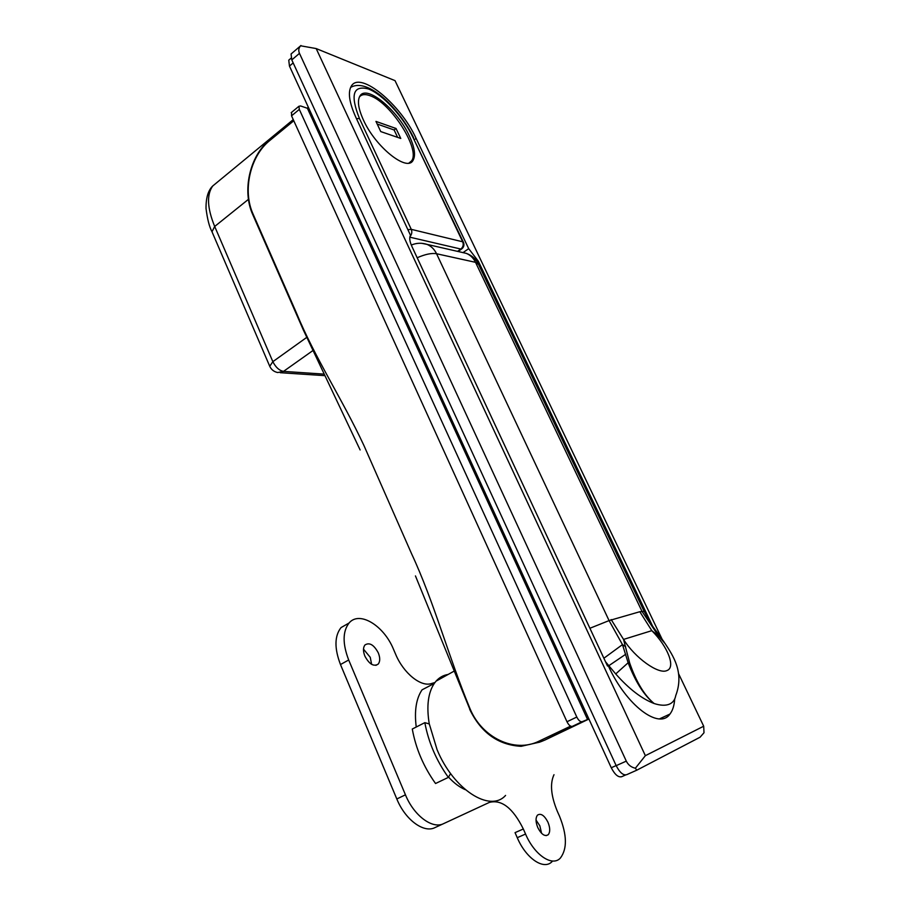 <?xml version="1.0" encoding="UTF-8"?>
<svg xmlns="http://www.w3.org/2000/svg" width="910" height="910" viewBox="0 0 910 910"><rect width="100%" height="100%" fill="white"/><g stroke="black" fill="none" stroke-linecap="round" stroke-linejoin="round"><path stroke-width="1.36" d="M505.573 795.42C490.137 812.914 453.555 789.721 437.084 749.692L429.224 723.712C426.403 706.194 428.087 692.783 434.263 683.456L436.038 681.169C439.371 677.427 443.409 675.186 448.129 674.458M652.413 625.739L478.341 261.238L468.684 248.646L416.086 138.354C400.98 104.821 360.428 70.787 351.431 85.915C347.7 92.024 349.167 102.489 355.833 117.288L410.524 235.371C409.147 237.624 409.602 241.321 411.911 246.462L607.493 665.995L608.267 665.733C626.137 705.307 659.181 730.116 669.931 714.077C672.683 710.539 674.264 705.512 674.697 699.005M662.014 639.047L395.02 80.637L316.179 48.571L645.361 755.675L703.692 726.214L678.598 673.73M636.499 770.315L626.671 774.683C623.259 775.593 619.767 772.579 616.184 765.663L626.296 761.124L299.47 53.36L291.791 59.912L616.184 765.663M291.791 59.912L291.063 53.997L291.735 53.417M703.692 726.214L703.999 732.755L700.074 737.214L636.772 770.201L635.373 768.233L645.361 755.675M300.607 45.796L316.179 48.571M300.914 45.5L300.539 45.875C298.639 48.105 298.275 50.596 299.47 53.36M626.296 761.124C628.184 764.923 631.21 767.289 635.373 768.233M416.234 727.022C414.232 710.926 416.177 698.527 422.069 689.826L434.263 683.456M468.684 248.646L463.19 252.514M639.832 611.713L642.085 611.531L475.543 262.33L436.55 253.742L609.074 620.597L639.832 611.713L651.81 630.664L658.612 636.09L665.096 643.541C673.059 655.689 684.513 672.501 675.755 695.558C674.992 699.722 672.911 702.565 669.51 704.112C665.676 705.773 660.558 705.58 654.142 703.532C641.778 698.789 628.969 688.927 615.729 673.946L605.525 661.775M611.156 619.562L623.543 639.411L629.686 663.071C636.306 682.022 644.462 695.513 654.142 703.532C644.132 695.502 635.464 681.909 628.139 662.753L629.686 663.071M589.908 628.264L609.074 620.597L622.474 644.621L628.139 662.753L615.729 673.946M603.876 658.237L622.474 644.621L625.648 646.691M658.612 636.09L642.085 611.531L644.166 611.384C654.199 630.175 654.54 628.264 658.396 634.111L657.225 633.61L665.096 643.541M625.739 654.244L608.392 665.995M409.386 136.011C397.772 110.224 366.753 84.357 359.996 95.903C357.141 100.6 358.278 108.609 363.386 119.938C375.421 146.897 406.918 172.036 412.947 160.535C415.87 155.644 414.676 147.465 409.386 136.011M289.425 59.594L288.754 60.174L289.46 66.077L611.27 767.756C614.819 774.626 618.299 777.606 621.712 776.696L625.591 774.979M307.398 108.279L300.63 105.969L298.958 106.243L299.31 109.405L576.803 717.046C578.567 720.481 580.352 722.028 582.161 721.698L587.553 719.491L307.398 108.279L309.696 110.235L588.895 719.014L587.553 719.491M588.907 719.025L545.022 740.001L572.333 726.362C570.513 726.703 568.727 725.168 566.976 721.744L576.803 717.046M293.782 120.757L269.781 140.515C250.057 156.201 242.344 190.759 253.071 214.066L296.353 312.756C315.031 358.119 342.274 399.058 363.966 445.593L411.616 553.826C434.286 602.431 448.584 657.043 470.163 709.049C482.038 737.589 514.446 753.423 538.959 741.184L570.604 726.157M299.31 109.405L291.541 115.832L566.976 721.744M291.541 115.832L291.598 112.351M545.022 740.001L540.961 741.684M448.528 777.094C454.056 783.123 459.675 787.332 465.385 789.709M429.258 723.939L424.834 722.654L412.287 729.024C415.825 748.566 423.571 766.732 435.549 783.51L448.357 777.39L450.609 773.568M424.834 722.654C428.485 742.264 436.334 760.51 448.357 777.39M371.621 664.334L370.245 657.316L363.488 649.148M364.876 656.11C369.278 664.243 373.726 666.905 378.207 664.095C380.187 661.513 380.221 657.771 378.31 652.891C373.93 644.792 369.494 642.141 364.99 644.951C363.022 647.499 362.988 651.219 364.876 656.11M541.575 833.298L539.823 825.768L536.024 820.069M537.787 827.588C541.359 834.436 544.84 836.825 548.218 834.732C550.288 832.013 550.209 827.838 547.957 822.208C544.396 815.383 540.915 813.017 537.526 815.098C535.467 817.771 535.558 821.935 537.787 827.588M434.923 682.534L431.34 683.581C420.829 687.187 403.471 673.161 395.634 654.256L393.484 649.251C383.838 625.523 359.393 610.519 349.076 622.997C342.592 631.381 342.467 643.711 348.689 659.989L405.45 794.828C413.925 815.713 432.489 829.442 443.591 823.641L489.409 802.381C501.672 799.276 512.978 808.148 523.33 828.987L525.559 834.049C534.42 855.025 552.279 867.025 560.367 858.073C567.339 848.859 567.044 834.868 559.468 816.111L557.318 811.299C550.937 795.795 549.833 783.601 553.997 774.706M523.33 828.987L515.049 832.639L517.255 837.689C526.06 858.596 543.941 870.517 552.108 861.554M348.485 623.35L341.034 627.593C334.482 635.988 334.3 648.307 340.476 664.539L396.817 798.969C405.223 819.785 423.798 833.423 434.98 827.599L443.591 823.641M409 163.026L411.457 161.002C420.966 150.059 390.936 102.614 370.086 95.732C365.126 93.889 361.554 94.31 359.382 97.006M380.744 131.575L400.764 138.457L396.043 128.492L375.955 121.405L380.744 131.575M397.636 137.376L394.132 129.982L377.195 124.044M394.132 129.982L396.043 128.492M312.756 350.668L283.522 371.382L323.983 374.112M248.464 199.324L214.692 226.465L272.852 361.668L306.67 337.439M477.238 262L478.341 261.238M414.505 139.571L416.086 138.354M217.945 181.693L212.69 186.015C206.559 194.717 207.23 208.197 214.692 226.465L211.996 231.754M293.259 119.608L212.69 186.015C208.151 190.429 205.922 197.914 206.024 208.458C207.378 219.173 209.357 226.897 211.939 231.618L269.701 366.184C271.282 369.642 273.955 371.758 277.698 372.543L283.522 371.382C279.245 370.552 275.685 367.31 272.852 361.668L269.747 366.286M666.848 670.59C676.084 667.599 667.747 646.43 651.81 630.664L623.543 639.411C634.93 657.816 658.487 674.663 666.848 670.59M644.121 611.292L478.58 264.469L475.543 262.33C473.405 257.996 470.322 255.016 466.284 253.367L427.006 244.38C431.169 246.087 434.354 249.215 436.55 253.742C431.681 252.889 425.22 254.231 417.167 257.757M421.694 243.3L427.006 244.38C421.694 242.674 416.45 242.902 411.297 245.063M461.882 252.366L466.284 253.367C471.733 255.312 475.771 258.872 478.387 264.048M359.473 118.562L411.274 229.354L462.701 241.798L412.89 137.228C403.221 116.81 382.894 94.492 368.47 88.964C353.023 84.949 350.031 94.822 359.473 118.562L356.447 118.607M350.623 87.337L351.442 86.928M457.571 251.376L460.858 249.056L409.83 237.18M409.966 236.566C411.855 234.416 412.287 232.016 411.274 229.354L408.283 229.616M463.417 242.265L412.89 137.228M462.701 241.798C463.747 244.676 463.133 247.088 460.858 249.056L461.939 248.749C463.907 246.974 464.418 244.858 463.474 242.367L462.701 241.798M611.27 767.756L616.138 765.56M289.46 66.077L293.168 62.926M582.161 721.698L572.333 726.362M538.959 741.184L540.028 742.071L521.134 746.314C498.111 745.028 480.969 732.698 469.685 709.334L470.163 709.049M469.867 709.299L415.449 575.916M253.025 214.805L253.071 214.066M270.065 139.821L269.781 140.515M348.689 659.989L340.476 664.539M405.45 794.828L396.817 798.969M525.559 834.049L517.255 837.689M436.038 681.169L453.84 671.284M300.539 45.875L291.063 53.997M659.5 718.877L669.931 714.077M307.114 108.188L308.319 107.198M280.2 372.702L324.722 375.637M658.396 634.111L663.811 641.63M663.834 641.675L664.243 642.278M410.046 162.754L412.947 160.535M413.663 137.819C399.433 108.688 367.993 77.077 350.566 87.474M458.071 251.49L461.507 249.056M288.754 60.174L291.098 58.16M293.555 120.256L269.724 139.89C249.67 155.883 241.878 190.873 252.764 214.624L303.383 330.068L360.121 449.95M291.2 112.669L298.958 106.243M378.207 664.095L375.898 665.358M548.218 834.732L546.148 835.63M349.076 622.997L341.034 627.593"/></g></svg>
